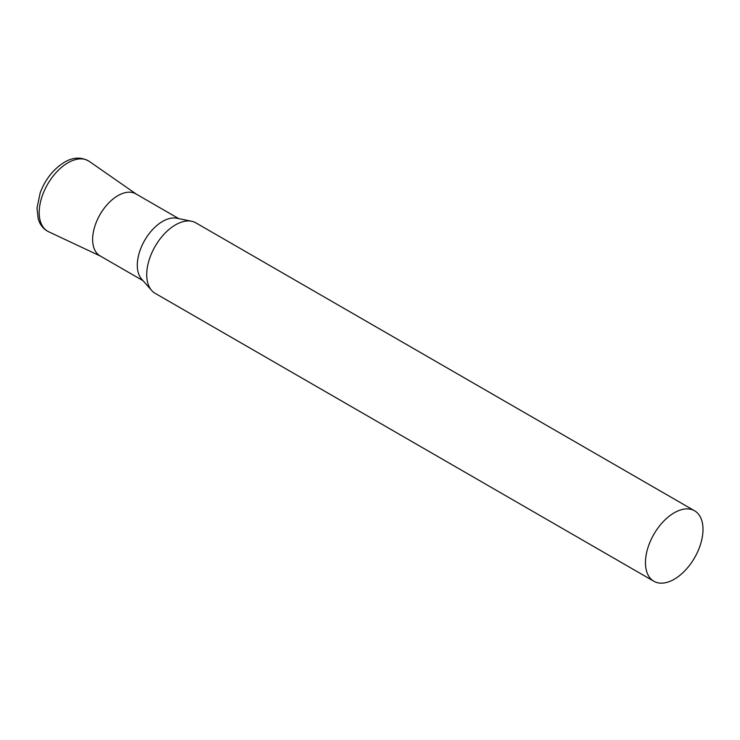 <?xml version="1.0" encoding="UTF-8"?>
<svg xmlns="http://www.w3.org/2000/svg" width="740" height="740" viewBox="0 0 740 740"><rect width="100%" height="100%" fill="white"/><g stroke="black" fill="none" stroke-linecap="round" stroke-linejoin="round"><path stroke-width="1.11" d="M694.573 510.785L195.841 222.842A40.691 23.495 120 0 0 191.623 221.26A40.691 23.495 120 0 0 162.005 236.532A40.691 23.495 120 0 0 146.724 274.697A40.691 23.495 120 0 0 151.672 290.459A40.691 23.495 120 0 0 155.15 293.327L653.883 581.261A40.691 23.495 120 0 0 685.24 570.364A40.691 23.495 120 0 0 703 529.415A40.691 23.495 120 0 0 694.573 510.785A40.691 23.495 120 0 0 663.216 521.682A40.691 23.495 120 0 0 645.456 562.631A40.691 23.495 120 0 0 653.883 581.261M191.623 221.26L176.804 218.235A35.807 20.674 120 0 0 150.738 231.676A35.807 20.674 120 0 0 137.298 265.262A35.807 20.674 120 0 0 141.645 279.137L151.672 290.459M178.803 218.651L135.855 193.852A35.807 20.674 120 0 0 108.262 203.445A35.807 20.674 120 0 0 92.63 239.482A35.807 20.674 120 0 0 100.048 255.874L142.996 280.673M100.945 256.336A35.807 20.674 -60 0 1 94.332 227.976A35.807 20.674 -60 0 1 117.956 195.628A35.807 20.674 -60 0 1 136.706 194.389M48.636 231.75A40.672 23.486 -60 0 1 41.126 199.532A40.672 23.486 -60 0 1 67.96 162.791A40.672 23.486 -60 0 1 89.263 161.385C81.354 156.778 73.066 157.074 64.389 162.273C53.474 169.025 45.408 179.21 40.182 192.826L37 208.079L38.212 218.929L39.692 222.731C41.708 226.838 44.696 229.844 48.636 231.75L100.483 256.123M136.29 194.102L89.263 161.385"/></g></svg>
